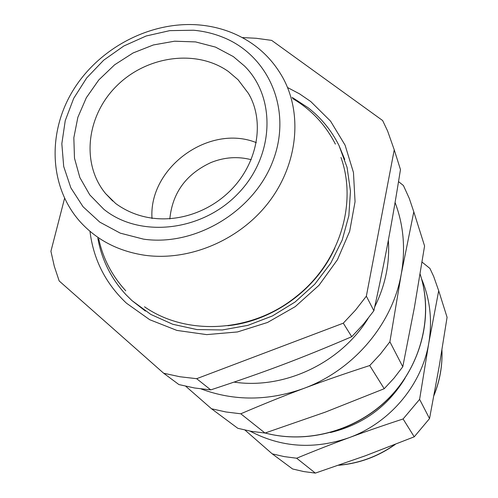 <?xml version="1.0" encoding="UTF-8"?>
<svg xmlns="http://www.w3.org/2000/svg" width="498" height="498" viewBox="0 0 498 498"><rect width="100%" height="100%" fill="white"/><g stroke="black" fill="none" stroke-linecap="round" stroke-linejoin="round"><path stroke-width="0.75" d="M388.347 240.21C389.94 263.025 385.408 285.211 374.751 306.78M368.09 318.502C340.377 363.204 284.252 389.585 234.079 382.115M210.747 389.89L196.666 378.692L179.921 376.749L163.649 373.226L178.913 384.568L194.606 387.992L210.747 389.89C265.067 371.994 299.833 358.909 351.731 336.716L363.422 324.204L373.874 310.746C385.253 258.885 391.777 224.044 400.473 169.575L397.665 160.661M395.088 202.487C403.617 225.146 405.677 249.006 401.264 274.062L400.604 277.423C390.818 326.19 352.329 370.655 303.693 388.459C268.347 401.058 234.153 401.22 201.111 388.944M196.666 378.692L343.284 323.183L355.466 310.173L366.354 296.186L373.874 310.746M343.284 323.183L351.731 336.716M64.572 198.353L50.921 251.291L54.313 266.337L59.175 280.953L163.649 373.226M366.354 296.186L394.242 149.823L387.6 130.999L382.645 120.541L271.678 40.388L256.146 38.271L242.209 37.562M394.242 149.823L400.473 169.575M398.549 181.621L403.424 185.524L409.263 198.36L413.801 211.818L401.264 274.062L389.89 341.784L380.379 354.097L369.728 365.538C345.344 373.438 323.333 381.076 303.693 388.459C284.003 395.804 263.031 404.245 240.789 413.788L225.955 411.977L211.513 408.771L185.754 386.255M211.513 408.771L237.814 428.305L251.235 431.324L265.004 433.048L325.337 412.12L384.207 388.726L394.024 378.15L402.782 366.758L414.442 307.191L424.576 245.975L413.801 211.818M402.782 366.758L389.89 341.784M384.207 388.726L369.728 365.538M265.004 433.048L240.789 413.788M231.035 32.382C220.981 28.436 210.436 25.964 199.405 24.975C151.224 20.76 99.874 47.329 73.567 89.584C47.26 131.783 48.841 186.314 79.829 221.392C96.481 239.874 118.057 251.154 144.551 255.225C188.835 261.506 238.99 240.54 268.192 202.972C297.406 165.38 302.877 115.368 283.449 78.796C271.603 57.152 254.136 41.683 231.035 32.382M330.448 432.525C362.787 424.701 387.649 406.611 405.042 378.256M193.504 30.229C203.533 31.144 213.113 33.403 222.239 37.008C268.204 54.811 292.345 108.969 273.352 159.839C254.852 210.81 195.789 246.734 143.524 239.146L120.273 233.151L99.781 222.127L83.054 206.738L70.853 187.852L63.7 166.481L61.833 143.704L65.244 120.641L73.685 98.374L86.708 77.912L103.684 60.19L123.809 46.003L146.175 35.987L169.768 30.633L193.504 30.229M421.563 278.874C430.123 299.186 432.525 320.625 428.759 343.19C421.775 384.96 389.872 422.995 348.812 437.786C313.927 449.731 281.003 447.509 250.04 431.112M422.067 262.091L429.955 268.478L433.683 276.458L438.707 290.757L428.759 343.19L419.609 399.352L403.094 418.974C383.099 425.516 365.009 431.791 348.812 437.786C332.583 443.755 315.197 450.565 296.652 458.222L284.296 456.622L272.232 453.859L245.004 430.091M272.232 453.859L292.594 468.979L303.836 471.581L315.352 473.1L365.295 455.801L414.236 436.814L403.094 418.974M315.352 473.1L296.652 458.222M414.236 436.814L429.537 418.588L439.273 365.906L447.08 317.301L438.707 290.757M429.537 418.588L419.609 399.352M447.08 317.301L445.013 310.764M152.014 218.541C148.398 167.795 209.135 123.591 256.314 142.633M169.824 218.958C172.401 192.819 186.146 174.001 211.059 162.497C224.467 157.163 237.863 156.229 251.235 159.709M89.97 231.296C93.456 259.57 105.613 283.53 126.442 303.176L149.705 319.704L176.915 330.417L206.701 334.619L237.484 331.948L267.557 322.461L295.246 306.625L318.981 285.31L337.445 259.726L349.664 231.327L355.055 201.702L353.456 172.476L345.095 145.173L330.566 121.151L310.764 101.536L299.572 93.873L287.533 87.517M97.82 238.137C101.66 259.62 110.986 278.413 125.801 294.517L131.926 300.568L145.404 311.069M145.391 311.057L131.989 300.611L125.801 294.517L131.864 300.518L150.838 314.437L172.8 324.291L196.934 329.57L222.289 329.969L247.83 325.375L272.456 315.931L295.109 301.993L314.811 284.159L330.728 263.199L342.213 240.036L348.855 215.671L350.461 191.132L347.081 167.403L338.951 145.397L344.765 159.484L338.951 145.397C331.45 130.47 321.179 117.92 308.138 107.749L292.096 97.347M227.897 325.717C273.01 320.98 316.317 289.55 334.818 248.116M420.131 274.093C433.409 314.929 421.825 364.013 389.71 397.211C357.57 430.365 307.789 444.372 265.148 432.999M244.524 66.041L233.338 56.598L215.503 47.105L195.577 41.913L174.543 41.203L153.39 44.957L133.109 52.95L114.621 64.802L98.785 79.954L86.335 97.72L77.869 117.291L73.835 137.765L74.482 158.177L79.854 177.543L89.777 194.88L103.827 209.278C139.359 238.187 201.285 231.813 237.658 194.008C274.435 156.565 276.521 97.757 244.524 66.041M250.332 96.917L248.49 93.499L238.081 79.755L228.395 71.507C196.623 48.96 147.003 55.726 116.912 85.681C86.546 115.362 80.776 163.599 105.595 193.585L112.772 201.068M441.931 350.069C442.529 365.426 439.902 380.41 434.057 395.026M394.746 444.614C377.82 456.479 359.214 463.333 338.933 465.176M422.976 284.526C432.015 325.038 417.704 371.022 385.601 401.413C353.437 431.729 306.002 443.923 265.117 433.011M250.326 96.905L248.49 93.499C265.534 122.284 257.597 166.021 227.169 193.641C197.619 220.564 150.713 229.08 115.71 203.539L105.595 193.585L112.629 200.937M441.944 350.001C442.573 365.544 439.921 380.69 433.982 395.431M395.269 444.409C378.138 456.535 359.257 463.489 338.615 465.281M340.974 157.468C357.726 204.105 339.175 263.112 296.098 296.652C252.088 332.496 186.85 336.393 144.52 306.799M98.76 239.009C103.067 258.655 112.069 275.911 125.751 290.782M335.384 144.121C325.493 124.73 311.25 109.535 292.65 98.536"/></g></svg>
